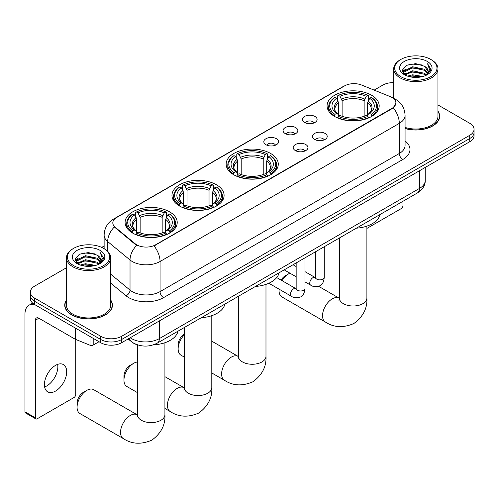 <?xml version="1.0" encoding="UTF-8"?>
<svg xmlns="http://www.w3.org/2000/svg" width="499" height="499" viewBox="0 0 499 499"><rect width="100%" height="100%" fill="white"/><g stroke="black" fill="none" stroke-linecap="round" stroke-linejoin="round"><path stroke-width="0.75" d="M270.639 153.486A26.067 15.051 0 0 0 242.233 150.224A26.067 15.051 0 0 0 226.141 164.127A26.067 15.051 0 0 0 233.775 174.769A26.067 15.051 0 0 0 262.181 178.031A26.067 15.051 0 0 0 278.274 164.127A26.067 15.051 0 0 0 270.639 153.486M216.46 184.767A26.067 15.051 0 0 0 188.054 181.505A26.067 15.051 0 0 0 171.962 195.408A26.067 15.051 0 0 0 179.596 206.05A26.067 15.051 0 0 0 208.002 209.312A26.067 15.051 0 0 0 224.095 195.408A26.067 15.051 0 0 0 216.46 184.767M169.579 211.832A26.067 15.051 0 0 0 141.173 208.57A26.067 15.051 0 0 0 125.087 222.473A26.067 15.051 0 0 0 132.722 233.114A26.067 15.051 0 0 0 161.127 236.376A26.067 15.051 0 0 0 177.214 222.473A26.067 15.051 0 0 0 169.579 211.832M371.555 95.222A26.067 15.051 0 0 0 343.15 91.959A26.067 15.051 0 0 0 327.063 105.863A26.067 15.051 0 0 0 334.698 116.504A26.067 15.051 0 0 0 363.104 119.766A26.067 15.051 0 0 0 379.19 105.863A26.067 15.051 0 0 0 371.555 95.222M304.509 122.486A7.379 4.26 180 0 1 303.049 121.282A7.379 4.26 180 0 1 305.488 115.993A7.379 4.26 180 0 1 314.944 116.467A7.379 4.26 180 0 1 316.41 121.282A7.379 4.26 180 0 1 304.509 122.486M314.046 122.929A4.429 2.557 0 0 0 312.854 121.687A4.429 2.557 0 0 0 308.494 121.039A4.429 2.557 0 0 0 305.407 122.929M285.247 133.613A7.379 4.26 180 0 1 283.781 132.41A7.379 4.26 180 0 1 286.226 127.114A7.379 4.26 180 0 1 295.676 127.588A7.379 4.26 180 0 1 297.142 132.41A7.379 4.26 180 0 1 285.247 133.613M294.778 134.056A4.429 2.557 0 0 0 293.593 132.809A4.429 2.557 0 0 0 289.233 132.16A4.429 2.557 0 0 0 286.145 134.056M265.979 144.735A7.379 4.26 180 0 1 264.514 143.531A7.379 4.26 180 0 1 266.959 138.235A7.379 4.26 180 0 1 276.409 138.71A7.379 4.26 180 0 1 277.874 143.531A7.379 4.26 180 0 1 265.979 144.735M275.51 145.178A4.429 2.557 0 0 0 274.325 143.93A4.429 2.557 0 0 0 269.965 143.282A4.429 2.557 0 0 0 266.878 145.178M314.632 139.452A7.379 4.26 180 0 1 313.166 138.248A7.379 4.26 180 0 1 315.611 132.959A7.379 4.26 180 0 1 325.061 133.433A7.379 4.26 180 0 1 326.527 138.248A7.379 4.26 180 0 1 314.632 139.452M324.163 139.895A4.429 2.557 0 0 0 322.978 138.653A4.429 2.557 0 0 0 318.618 138.005A4.429 2.557 0 0 0 315.53 139.895M295.364 150.579A7.379 4.26 180 0 1 293.899 149.369A7.379 4.26 180 0 1 296.344 144.08A7.379 4.26 180 0 1 305.8 144.554A7.379 4.26 180 0 1 307.259 149.369A7.379 4.26 180 0 1 295.364 150.579M304.901 151.016A4.429 2.557 0 0 0 303.71 149.775A4.429 2.557 0 0 0 299.35 149.126A4.429 2.557 0 0 0 296.263 151.016M390.23 96.613A13.28 7.666 180 0 1 392.008 97.473A13.28 7.666 180 0 1 395.894 102.894A13.28 7.666 180 0 1 392.008 108.314L155.532 244.841A13.28 7.666 180 0 1 135.266 243.818L115.213 227.282A13.28 7.666 180 0 1 112.811 222.885A13.28 7.666 180 0 1 116.704 217.464L344.591 85.897A13.28 7.666 180 0 1 361.594 85.036L390.23 96.613M138.235 345.077A14.752 8.52 180 0 1 132.279 342.289M66.461 300.036A23.852 13.772 0 0 0 64.739 305.176A23.852 13.772 0 0 0 71.725 314.913A23.852 13.772 0 0 0 97.717 317.894A23.852 13.772 0 0 0 112.443 305.176A23.852 13.772 0 0 0 110.722 300.036M64.982 306.417A23.852 13.772 0 0 0 64.901 306.779M395.894 102.894L393.293 107.778L392.008 108.707L154.035 245.907A17.216 9.936 60 0 1 160.054 261.507A19.673 11.358 180 0 1 132.235 261.507A19.673 11.358 180 0 1 130.027 259.991L107.684 241.566A19.673 11.358 180 0 1 104.129 235.054L104.129 248.695M66.461 267.757L34.687 286.102A14.752 8.52 0 0 0 30.364 292.121L30.364 298.552A14.752 8.52 0 0 0 34.687 304.571L100.761 342.719L100.761 339.507A14.752 8.52 0 0 0 121.625 339.507L469.727 138.529A14.752 8.52 0 0 0 474.05 132.509A14.752 8.52 0 0 1 469.727 138.529L121.625 339.507A14.752 8.52 0 0 1 100.761 339.507L34.687 301.359L100.761 339.507L100.761 336.295A14.752 8.52 0 0 0 121.625 336.295L469.727 135.316A14.752 8.52 0 0 0 474.05 129.297A14.752 8.52 0 0 0 469.727 123.272L437.96 104.927M30.364 295.333A14.752 8.52 0 0 0 34.687 301.359A14.752 8.52 0 0 1 30.364 295.333M138.248 245.907L135.266 244.398L114.321 226.964A17.216 11.514 129.5 0 0 107.684 241.566L107.684 251.334M405.069 128.536A23.852 13.772 0 0 0 439.681 116.248A23.852 13.772 0 0 0 437.96 111.109M393.699 82.634A14.752 8.52 0 0 0 382.789 85.123L374.15 90.113M104.129 246.007L101.702 247.41M30.364 292.121A14.752 8.52 0 0 0 34.687 298.146L100.761 336.295M112.281 306.779A23.852 13.772 0 0 0 112.194 306.417M439.519 117.851A23.852 13.772 0 0 0 439.432 117.483M100.761 342.719A14.752 8.52 0 0 0 121.625 342.719L469.727 141.741A14.752 8.52 0 0 0 474.05 135.722L474.05 129.297M366.896 228.417L401.221 208.601A2.458 1.422 120 0 0 402.961 205.594L402.961 201.29M400.872 76.69A21.145 12.207 0 0 0 430.78 76.69A21.145 12.207 0 0 0 430.78 59.425L431.473 59.83A22.131 12.774 0 0 1 437.96 68.862A22.131 12.774 0 0 1 424.293 80.663A22.131 12.774 0 0 1 400.179 77.894A22.131 12.774 0 0 1 393.699 68.862A22.131 12.774 0 0 1 400.179 59.83L400.872 59.425A21.145 12.207 0 0 0 400.872 76.69M405.069 127.413A22.131 12.774 0 0 0 437.96 116.248L437.96 68.862M405.069 128.38A23.609 13.629 0 0 0 439.432 116.248A23.609 13.629 0 0 0 437.96 111.502M407.54 76.116L412.642 74.806L422.99 76.466M409.005 76.559L412.642 75.811L421.48 76.84L411.956 76.085L409.105 76.584M404.358 74.476L412.642 70.796L424.518 73.297L426.433 74.881M404.87 74.894L412.642 71.794L424.518 74.301L425.903 75.361M403.679 73.79L403.953 71.126L412.642 66.779L424.518 69.286L427.774 72.973M403.566 73.303L403.953 72.13L412.642 67.783L424.518 70.29L427.537 73.453M425.778 75.461A12.294 7.098 0 0 0 428.123 71.288A12.294 7.098 0 0 0 424.518 66.273L428.117 71.532M427.3 61.433A16.23 9.369 0 0 0 404.383 61.414A16.23 9.369 0 0 0 404.277 74.644A16.23 9.369 0 0 0 404.352 74.682A16.23 9.369 0 0 0 427.375 74.644A16.23 9.369 0 0 0 427.3 61.433M424.518 66.273L415.686 63.635L406.61 65.307L402.4 70.06L405.188 75.131M426.782 74.969L430.706 69.997L430.78 69.105L427.593 63.772L429.602 69.748L425.903 75.405M431.473 59.83L430.78 59.425A21.145 12.207 0 0 0 400.872 59.425M427.593 63.772L430.78 69.305M406.398 65.413L411.956 64.04L421.917 64.932M402.562 71.868L404.377 70.446M408.369 68.75L411.956 68.051L421.561 68.843M408.369 72.767L411.956 72.068L421.561 72.854M402.456 71.476L405.431 69.361M404.04 74.176L405.431 73.372M281.087 280.095A8.851 5.109 -60 0 1 285.316 275.766L288.79 273.758A13.772 7.953 120 0 0 282.103 280.688M279.128 289.189A13.772 7.953 120 0 0 279.053 290.618A13.772 7.953 120 0 0 281.904 296.924L325.373 322.023A13.772 7.953 -60 0 1 323.265 310.989A13.772 7.953 -60 0 1 332.259 298.851A13.772 7.953 -60 0 1 339.145 298.171L339.351 298.29M334.224 116.23L334.929 114.365A23.409 13.517 0 0 1 334.929 97.367L336.538 98.297A21.145 12.207 0 0 0 336.538 113.435L338.122 114.34L338.64 116.236M338.64 115.462L338.64 102.75L336.538 98.297M337.704 100.305L337.704 95.758L338.403 95.359A23.409 13.517 0 0 1 367.85 95.359L366.241 96.288A21.145 12.207 0 0 0 340.012 96.288L342.114 100.742L342.114 116.286M364.139 116.286L364.139 100.742L366.241 96.288M356.38 228.18A27.052 15.619 0 0 0 379.982 214.558M337.704 117.577A24.395 14.084 0 0 0 368.549 117.577L367.85 116.373A23.409 13.517 0 0 1 338.403 116.373L337.704 117.995M368.549 117.995L368.549 117.577M334.929 97.367L334.224 97.767A24.395 14.084 0 0 0 328.735 106.667A24.395 14.084 0 0 0 334.224 115.575M367.85 95.359L368.549 95.758L368.549 100.305M338.403 116.373L340.012 115.444A21.145 12.207 0 0 0 366.241 115.444L367.85 116.373M336.538 113.435L334.929 114.365M340.012 96.288L338.403 95.359M338.122 101.035A18.918 10.922 0 0 0 338.122 114.34L338.216 114.396C335.528 111.801 334.43 110.036 334.929 109.106A18.195 10.504 0 0 1 338.64 102.75M372.023 115.575A24.395 14.084 0 0 0 377.518 106.667A24.395 14.084 0 0 0 372.023 97.767L371.325 97.367A23.409 13.517 0 0 1 371.325 114.365L372.023 116.23M371.325 114.365L369.715 113.435A21.145 12.207 0 0 0 369.715 98.297L371.325 97.367M369.715 98.297L367.613 102.75L367.613 115.462L368.125 114.34L369.715 113.435M367.613 102.75A18.195 10.504 0 0 1 371.325 109.106C371.817 110.042 370.726 111.807 368.037 114.396L368.125 114.34A18.918 10.922 0 0 0 368.125 101.035M367.613 116.236L367.613 115.462M289.925 273.178A13.772 7.953 120 0 0 288.79 273.758L285.316 275.766M184.256 334.91A13.772 7.953 120 0 0 178.137 348.882L178.137 344.871A8.851 5.109 -60 0 1 184.256 334.112M178.137 348.882A13.772 7.953 120 0 0 180.987 355.188L184.256 357.078M233.307 174.494L234.006 172.629A23.409 13.517 0 0 1 234.006 155.632L235.615 156.561A21.145 12.207 0 0 0 235.615 171.7L237.206 172.604L237.717 174.5M237.717 173.727L237.717 161.015L235.615 156.561M236.788 158.576L236.788 154.023L237.487 153.623A23.409 13.517 0 0 1 266.928 153.623L265.318 154.553A21.145 12.207 0 0 0 239.096 154.553L241.198 159.006L241.198 174.556M263.216 174.556L263.216 159.006L265.318 154.553M255.457 286.445A27.052 15.619 0 0 0 279.06 272.822M236.788 175.841A24.395 14.084 0 0 0 267.632 175.841L266.928 174.638A23.409 13.517 0 0 1 237.487 174.638L236.788 176.259M267.632 176.259L267.632 175.841M234.006 155.632L233.307 156.031A24.395 14.084 0 0 0 227.812 164.932A24.395 14.084 0 0 0 233.307 173.839M266.928 153.623L267.632 154.023L267.632 158.576M237.487 174.638L239.096 173.708A21.145 12.207 0 0 0 265.318 173.708L266.928 174.638M235.615 171.7L234.006 172.629M239.096 154.553L237.487 153.623M237.206 159.3A18.918 10.922 0 0 0 237.206 172.604L237.293 172.66C234.611 170.065 233.513 168.3 234.012 167.371A18.195 10.504 0 0 1 237.717 161.015M271.107 173.839A24.395 14.084 0 0 0 276.602 164.932A24.395 14.084 0 0 0 271.107 156.031L270.408 155.632A23.409 13.517 0 0 1 270.408 172.629L271.107 174.494M270.408 172.629L268.799 171.7A21.145 12.207 0 0 0 268.799 156.561L270.408 155.632M268.799 156.561L266.697 161.015L266.697 173.727L267.208 172.604L268.799 171.7M266.697 161.015A18.195 10.504 0 0 1 270.402 167.371C270.901 168.306 269.803 170.072 267.121 172.66L267.208 172.604A18.918 10.922 0 0 0 267.208 159.3M266.697 174.5L266.697 173.727M123.958 380.163L123.958 376.152A8.851 5.109 -60 0 1 130.214 365.305L133.695 363.303A13.772 7.953 120 0 0 123.958 380.163A13.772 7.953 120 0 0 126.808 386.469L137.381 392.576M179.129 205.775L179.827 203.91A23.409 13.517 0 0 1 179.827 186.913L181.436 187.836A21.145 12.207 0 0 0 181.436 202.981L183.027 203.885L183.538 205.781M183.538 205.008L183.538 192.296L181.436 187.836M182.603 189.851L182.603 185.304L183.308 184.904A23.409 13.517 0 0 1 212.749 184.904L211.139 185.834A21.145 12.207 0 0 0 184.917 185.834L187.019 190.287L187.019 205.831M209.037 205.831L209.037 190.287L211.139 185.834M201.278 317.726A27.052 15.619 0 0 0 224.881 304.103M182.603 207.122A24.395 14.084 0 0 0 213.447 207.122L212.749 205.919A23.409 13.517 0 0 1 183.308 205.919L182.603 207.54M213.447 207.54L213.447 207.122M179.827 186.913L179.129 187.312A24.395 14.084 0 0 0 173.633 196.213A24.395 14.084 0 0 0 179.129 205.114M212.749 184.904L213.447 185.304L213.447 189.851M183.308 205.919L184.917 204.989A21.145 12.207 0 0 0 211.139 204.989L212.749 205.919M181.436 202.981L179.827 203.91M184.917 185.834L183.308 184.904M183.027 190.581A18.918 10.922 0 0 0 183.027 203.885L183.114 203.941C180.426 201.347 179.334 199.581 179.833 198.652A18.195 10.504 0 0 1 183.538 192.296M216.928 205.114A24.395 14.084 0 0 0 222.423 196.213A24.395 14.084 0 0 0 216.928 187.312L216.229 186.913A23.409 13.517 0 0 1 216.229 203.91L216.928 205.775M216.229 203.91L214.62 202.981A21.145 12.207 0 0 0 214.62 187.836L216.229 186.913M214.62 187.836L212.518 192.296L212.518 205.008L213.029 203.885L214.62 202.981M212.518 192.296A18.195 10.504 0 0 1 216.223 198.652C216.722 199.588 215.624 201.353 212.942 203.941L213.029 203.885A18.918 10.922 0 0 0 213.029 190.581M212.518 205.781L212.518 205.008M137.381 362.012A13.772 7.953 120 0 0 133.695 363.303L130.214 365.305M77.077 407.228L77.077 403.217A8.851 5.109 -60 0 1 83.339 392.37L86.814 390.368A13.772 7.953 120 0 0 77.077 407.228A13.772 7.953 120 0 0 79.934 413.534L123.403 438.633A13.772 7.953 -60 0 1 121.288 427.599A13.772 7.953 -60 0 1 130.283 415.461A13.772 7.953 -60 0 1 137.169 414.781L137.375 414.9M132.254 232.84L132.952 230.975A23.409 13.517 0 0 1 132.952 213.971L134.562 214.901A21.145 12.207 0 0 0 134.562 230.045L136.146 230.95L136.664 232.846M136.664 232.072L136.664 219.36L134.562 214.901M135.728 216.915L135.728 212.368L136.427 211.969A23.409 13.517 0 0 1 165.874 211.969L164.265 212.898A21.145 12.207 0 0 0 138.036 212.898L140.138 217.352L140.138 232.896M162.163 232.896L162.163 217.352L164.265 212.898M153.386 344.853A27.052 15.619 0 0 0 178.006 331.168M135.728 234.187A24.395 14.084 0 0 0 166.572 234.187L165.874 232.983A23.409 13.517 0 0 1 136.427 232.983L135.728 234.605M166.572 234.605L166.572 234.187M132.952 213.971L132.254 214.377A24.395 14.084 0 0 0 126.758 223.278A24.395 14.084 0 0 0 132.254 232.178M165.874 211.969L166.572 212.368L166.572 216.915M136.427 232.983L138.036 232.054A21.145 12.207 0 0 0 164.265 232.054L165.874 232.983M134.562 230.045L132.952 230.975M138.036 212.898L136.427 211.969M136.146 217.645A18.918 10.922 0 0 0 136.146 230.95L136.239 231.006C133.551 228.411 132.453 226.646 132.952 225.716A18.195 10.504 0 0 1 136.664 219.36M170.053 232.178A24.395 14.084 0 0 0 175.542 223.278A24.395 14.084 0 0 0 170.053 214.377L169.348 213.971A23.409 13.517 0 0 1 169.348 230.975L170.053 232.84M169.348 230.975L167.739 230.045A21.145 12.207 0 0 0 167.739 214.901L169.348 213.971M167.739 214.901L165.637 219.36L165.637 232.072L166.155 230.95L167.739 230.045M165.637 219.36A18.195 10.504 0 0 1 169.348 225.716C169.841 226.652 168.749 228.417 166.061 231.006L166.155 230.95A18.918 10.922 0 0 0 166.155 217.645M165.637 232.846L165.637 232.072M137.169 414.781L93.7 389.682A13.772 7.953 120 0 0 86.814 390.368L83.339 392.37M57.653 364.389A15.737 9.088 -60 0 1 46.725 385.97A15.737 9.088 -60 0 1 44.623 386.956M55.551 391.066A15.737 9.088 120 0 0 65.831 377.2A15.737 9.088 120 0 0 63.423 364.588A15.737 9.088 120 0 0 55.551 365.368A15.737 9.088 120 0 0 45.272 379.234A15.737 9.088 120 0 0 47.686 391.846A15.737 9.088 120 0 0 55.551 391.066M93.194 338.353L93.194 345.077L99.02 341.715M34.518 304.477A19.673 11.358 -120 0 0 29.023 305.201A19.673 11.358 -120 0 0 24.95 314.208L24.95 411.787L35.385 417.813L35.385 320.233A4.915 2.838 60 0 1 36.402 317.982A4.915 2.838 60 0 1 38.86 318.225L75.224 339.22L75.224 327.974M35.385 417.813A2.458 1.422 120 0 0 35.891 418.935L25.461 412.91A2.458 1.422 -60 0 1 24.95 411.787M35.891 418.935A2.458 1.422 120 0 0 37.119 418.817L73.983 397.535A2.458 1.422 120 0 0 75.723 394.522L75.723 339.445M93.194 345.077A2.458 1.422 180 0 1 90.045 345.239L75.549 339.376A2.458 1.422 180 0 1 75.224 339.22M73.634 265.624A21.145 12.207 0 0 0 103.543 265.624A21.145 12.207 0 0 0 103.543 248.352L104.241 248.758A22.131 12.774 0 0 1 110.722 257.79A22.131 12.774 0 0 1 97.055 269.597A22.131 12.774 0 0 1 72.941 266.828A22.131 12.774 0 0 1 66.461 257.79A22.131 12.774 0 0 1 72.941 248.758L73.634 248.352A21.145 12.207 0 0 0 73.634 265.624M66.461 257.79L66.461 305.176A22.131 12.774 0 0 0 72.941 314.208A22.131 12.774 0 0 0 97.055 316.977A22.131 12.774 0 0 0 110.722 305.176L110.722 257.79M66.461 300.429A23.609 13.629 0 0 0 64.982 305.176A23.609 13.629 0 0 0 71.9 314.813A23.609 13.629 0 0 0 97.623 317.763A23.609 13.629 0 0 0 112.194 305.176A23.609 13.629 0 0 0 110.722 300.429M80.302 265.044L85.41 263.734L95.752 265.393M81.767 265.487L85.41 264.738L94.242 265.774M77.139 263.391L85.41 259.723L97.28 262.231L99.195 263.815M77.632 263.821L85.41 260.728L97.28 263.229L98.665 264.289M76.441 262.724L76.715 260.054L85.41 255.706L97.28 258.214L100.536 261.9M76.335 262.231L76.715 261.058L85.41 256.711L97.28 259.218L100.299 262.38M98.54 264.389A12.294 7.098 0 0 0 100.885 260.222A12.294 7.098 0 0 0 97.28 255.201L100.879 260.466M100.062 250.361A16.23 9.369 0 0 0 77.152 250.342A16.23 9.369 0 0 0 77.046 263.572A16.23 9.369 0 0 0 77.114 263.615A16.23 9.369 0 0 0 100.137 263.572A16.23 9.369 0 0 0 100.062 250.361M97.28 255.201L88.448 252.563L79.372 254.234L75.162 258.987L77.956 264.058M99.544 263.902L103.468 258.925L103.543 258.033L100.355 252.7L102.364 258.675L98.665 264.333M104.241 248.758L103.543 248.352A21.145 12.207 0 0 0 73.634 248.352M100.355 252.7L103.543 258.233M79.16 254.34L84.718 252.968L94.679 253.86M75.324 260.802L77.139 259.374M81.131 257.677L84.718 256.985L94.323 257.771M81.131 261.694L84.718 260.996L94.323 261.788M81.867 265.518L84.718 265.013L94.23 265.774M75.218 260.403L78.193 258.289M76.802 263.104L78.193 262.306M115.213 227.282L115.213 227.868M135.266 243.818L135.266 244.398M155.532 244.841L155.532 245.234M392.008 108.314L392.008 108.707M405.069 140.955A24.588 14.197 180 0 1 402.787 159.512L163.529 297.647A4.915 2.838 60 0 1 160.054 291.622L399.306 153.486A19.673 11.358 0 0 0 405.069 145.458L405.069 115.344A19.673 11.358 180 0 1 399.306 123.372A17.216 9.936 -120 0 0 393.293 107.778M163.529 297.647A24.588 14.197 180 0 1 128.754 297.647A24.588 14.197 180 0 1 125.998 295.751L110.722 283.151M136.732 245.308A17.216 11.514 129.5 0 0 130.027 259.991L130.027 290.106A19.673 11.358 0 0 0 132.235 291.622A19.673 11.358 0 0 0 160.054 291.622L160.054 261.507L399.306 123.372L399.306 153.486A4.915 2.838 60 0 0 402.787 159.512M405.069 115.344C404.739 108.271 401.626 102.962 395.744 99.432L393.262 98.222A17.216 8.059 112 0 0 393.025 98.135M115.238 218.468A17.216 9.936 -120 0 0 113.454 219.142C107.572 222.673 104.459 227.981 104.129 235.054M113.454 219.142L343.144 86.533A17.216 9.936 60 0 1 344.447 85.978M121.625 336.295L121.625 342.719M469.727 135.316L469.727 141.741M34.687 298.146L34.687 304.571M110.722 274.188L130.027 290.106A4.915 3.287 -50.5 0 1 125.998 295.751M130.214 337.761A19.673 11.358 0 0 0 131.536 338.603A19.673 11.358 0 0 0 159.356 338.603L419.478 188.422A19.673 11.358 0 0 0 425.242 180.395C425.385 185.272 422.784 189.452 417.438 192.926L157.322 343.106A9.837 5.676 60 0 0 159.356 338.603L159.356 320.938M419.478 170.758L419.478 188.422A9.837 5.676 60 0 1 417.438 192.926M129.416 338.222A9.837 6.581 129.5 0 0 131.131 341.416L128.143 338.958M366.896 226.122L366.896 298.046A13.772 7.953 180 0 1 362.867 303.673A13.772 7.953 180 0 1 343.387 303.673A13.772 7.953 180 0 1 339.357 298.046L338.983 300.691M364.139 100.742A18.195 10.504 0 0 0 342.114 100.742M364.65 99.027A18.918 10.922 0 0 0 341.603 99.027M265.979 284.386L265.979 356.311A13.772 7.953 180 0 1 261.944 361.937A13.772 7.953 180 0 1 242.47 361.937A13.772 7.953 180 0 1 238.435 356.311L238.067 358.956M265.979 356.311C266.572 366.422 262.243 374.905 252.981 381.747C242.427 386.345 232.921 385.858 224.456 380.288A13.772 7.953 -60 0 1 222.348 369.254A13.772 7.953 -60 0 1 231.343 357.116A13.772 7.953 -60 0 1 238.229 356.436L238.435 356.554M263.216 159.006A18.195 10.504 0 0 0 241.198 159.006M263.734 157.291A18.918 10.922 0 0 0 240.686 157.291M211.801 315.667L211.801 387.592A13.772 7.953 180 0 1 207.765 393.218A13.772 7.953 180 0 1 188.291 393.218A13.772 7.953 180 0 1 184.256 387.592L183.888 390.237M211.801 387.592C212.393 397.703 208.058 406.186 198.802 413.029C188.248 417.626 178.742 417.139 170.278 411.569A13.772 7.953 -60 0 1 168.169 400.535A13.772 7.953 -60 0 1 177.164 388.397A13.772 7.953 -60 0 1 184.05 387.717L184.256 387.835M209.037 190.287A18.195 10.504 0 0 0 187.019 190.287M209.549 188.572A18.918 10.922 0 0 0 186.501 188.572M164.919 342.732L164.919 414.657A13.772 7.953 180 0 1 160.89 420.283A13.772 7.953 180 0 1 141.41 420.283A13.772 7.953 180 0 1 137.381 414.657L137.013 417.301M162.163 217.352A18.195 10.504 0 0 0 140.138 217.352M162.674 215.637A18.918 10.922 0 0 0 139.626 215.637M324.275 246.718L324.275 277.307A4.429 2.557 180 0 1 322.772 279.228A4.429 2.557 180 0 1 316.715 279.116A4.429 2.557 180 0 1 315.418 277.307L315.281 278.261L315.674 277.937M324.275 277.307C323.664 282.446 322.073 285.316 319.497 285.921C315.842 287.05 312.904 286.8 310.677 285.16A4.429 2.557 -60 0 1 309.998 281.611A4.429 2.557 -60 0 1 312.892 277.712A4.429 2.557 -60 0 1 313.085 277.606A4.429 2.557 -60 0 1 315.106 277.488L315.405 277.65M305.008 257.84L305.008 288.428A4.429 2.557 180 0 1 303.511 290.349A4.429 2.557 180 0 1 297.454 290.237A4.429 2.557 180 0 1 296.156 288.428L296.013 289.389L296.406 289.058M305.008 288.428C304.402 293.568 302.806 296.443 300.23 297.042C296.574 298.177 293.637 297.922 291.41 296.281A4.429 2.557 -60 0 1 290.736 292.732A4.429 2.557 -60 0 1 293.624 288.834A4.429 2.557 -60 0 1 293.824 288.728A4.429 2.557 -60 0 1 295.838 288.615L296.144 288.771M35.385 320.233L38.86 318.225M75.549 328.167L75.549 339.376M90.045 345.239L90.045 336.532M343.144 86.533L346.3 85.061M157.322 343.106C149.407 347.086 141.491 347.086 133.576 343.106L131.131 341.416M425.242 180.395L425.242 167.427M439.432 118.219L439.432 116.248M403.529 73.621L403.529 72.804M393.699 98.403L393.699 68.862M366.896 298.046C367.489 308.157 363.16 316.64 353.897 323.483C343.349 328.08 333.837 327.594 325.373 322.023M279.053 289.146L279.053 290.618M328.735 111.165L328.735 106.667M377.518 111.165L377.518 106.667M339.145 298.171L318.574 286.295M339.357 238.011L339.357 298.046M224.456 380.288L211.801 372.978M227.812 169.435L227.812 164.932M276.602 169.435L276.602 164.932M238.229 356.436L211.801 341.179M238.435 296.275L238.435 356.311M170.278 411.569L164.919 408.475M173.633 200.71L173.633 196.213M222.423 200.71L222.423 196.213M184.05 387.717L164.919 376.67M184.256 327.556L184.256 387.592M164.919 414.657C165.512 424.768 161.183 433.251 151.927 440.093C141.373 444.69 131.861 444.204 123.403 438.633M126.758 227.775L126.758 223.278M175.542 227.775L175.542 223.278M137.381 344.84L137.381 414.657M310.677 285.16L305.008 281.885M296.156 276.77L284.187 269.859M315.418 251.827L315.418 277.307M315.106 277.488L305.008 271.662M296.156 266.547L293.038 264.751M291.41 296.281L268.849 283.251M296.156 262.948L296.156 288.428M295.838 288.615L276.702 277.569M29.023 305.201L32.653 303.105M112.194 307.147L112.194 305.176M76.297 262.549L76.297 261.732M64.982 307.147L64.982 305.176"/></g></svg>
